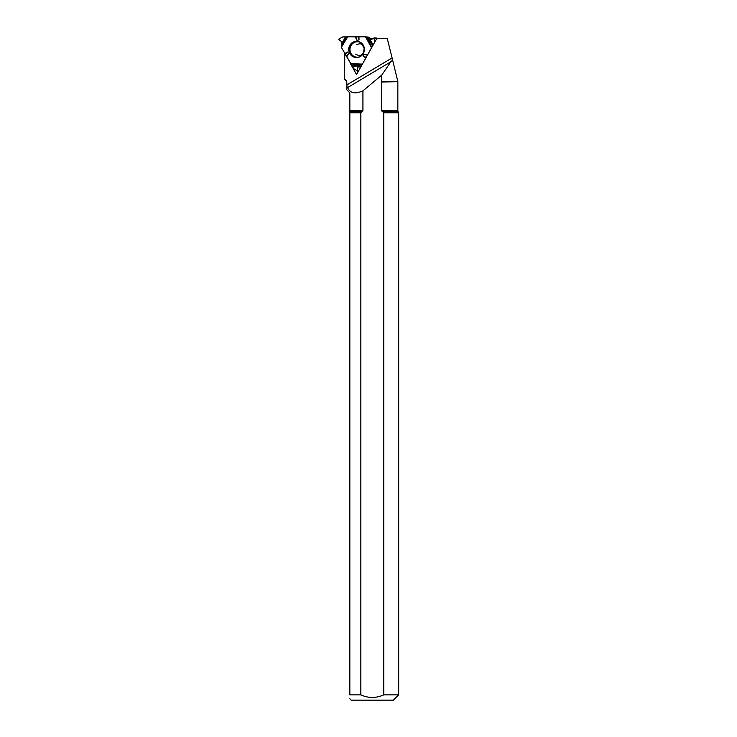 <?xml version="1.0" encoding="UTF-8"?>
<svg xmlns="http://www.w3.org/2000/svg" width="737" height="737" viewBox="0 0 737 737"><rect width="100%" height="100%" fill="white"/><g stroke="black" fill="none" stroke-linecap="round" stroke-linejoin="round"><path stroke-width="1.11" d="M370.803 38.527L368.463 37.126A0.663 0.636 -86.3 0 0 368.141 37.034L365.359 36.859M360.706 64.893L357.813 66.892L357.353 70.881L353.603 68.587L351.862 65.418L360.706 64.893L362.438 63.723A0.663 0.636 93.7 0 0 362.678 63.483L366.142 57.468L362.678 63.483L357.989 66.597L357.288 70.863L353.603 68.587L341.71 47.933L341.986 41.917L338.403 39.365L342.594 36.97L346.316 36.887L341.839 45.307L341.627 46.882L347.726 36.85L365.276 36.85A0.663 0.636 93.7 0 1 365.598 36.942L371.522 47.739L371.899 47.232L367.588 54.897L371.522 47.739M346.316 36.887L347.726 36.85M366.206 37.301L370.849 39.862L374.129 37.909L377.031 38.352M377.031 38.241L374.267 38.057L374.58 42.46L374.055 37.928L370.702 39.816L365.276 36.85L342.945 36.878L338.403 39.365L341.821 41.622L341.986 43.382L345.441 36.887M351.862 65.418L341.71 47.933A0.663 0.636 93.7 0 1 341.627 47.601L341.627 46.882M341.839 45.307L341.986 43.382M355.28 36.85L356.957 40.443L359.03 39.826L358.937 36.85M344.852 53.626L347.293 52.032L348.841 53.589L346.666 56.896M365.874 57.79L363.332 56.408L363.866 54.234L367.708 54.52M349.771 45.353A8.135 7.858 93.7 0 1 364.391 49.932A8.135 7.858 93.7 0 1 350.158 54.169A8.135 7.858 93.7 0 1 349.771 45.353M358.468 36.859L359.03 39.826M356.275 36.859L356.957 40.443M366.271 57.246L363.332 56.408M367.394 55.247L363.866 54.234M345.294 54.169L347.293 52.032M346.427 56.169L348.841 53.589M374.203 37.937L376.893 38.084M398.68 112.77L398.68 694.871L383.756 694.871L383.756 112.77L381.674 110.753L382.42 111.812L398.127 111.812L398.68 112.77L383.756 112.77M347.468 87.694L347.597 87.574C349.974 93.203 355.087 94.29 362.926 90.844L362.926 110.753L360.844 112.77L360.844 694.871L349.835 694.871L349.835 92.844L346.758 89.757L346.758 82.01L346.934 84.866L392.102 57.937L387.22 38.352L376.883 38.352L356.533 74.566L350.784 64.193M360.844 112.77L349.835 112.77M368.528 38.527L373.079 38.527M346.141 80.397L344.658 79.191L346.924 82.01M381.674 82.01L397.869 81.678L381.748 81.678L381.674 110.753L397.842 110.753L398.127 111.812M362.926 90.844L381.748 75.11L390.822 61.807L347.597 87.574C347.136 87.952 346.915 87.049 346.934 84.866M392.102 57.937L397.869 81.678M398.68 694.871L393.392 700.15L351.199 700.15L349.835 698.787M360.844 694.871C368.472 698.298 376.11 698.298 383.756 694.871M349.835 694.871C349.835 699.957 349.835 699.957 349.835 694.871M345.128 53.958L346.547 56.528M344.658 79.191L344.769 53.469M392.591 59.872L391.19 61.622M357.003 70.688L357.85 72.217M381.748 75.11L381.748 81.678M368.463 37.126L365.598 36.942M360.126 56.648A7.711 7.444 93.7 0 1 350.978 45.62A7.711 7.444 93.7 0 1 361.038 42.718M357.509 70.724L358.643 70.807M360.347 67.058L357.813 66.892M360.513 66.763L357.989 66.597M350.416 63.668L361.83 64.082M372.747 45.712L367.726 38.103M366.934 37.707L371.826 47.306M369.477 39.079L373.263 44.81M358.412 57.311A7.95 7.674 93.7 0 1 350.609 45.491A7.95 7.674 93.7 0 1 359.416 41.834M341.682 46.081L347.293 36.85M361.213 64.487L350.711 64.11M359.223 65.86L352.406 66.266M362.18 111.812L349.835 111.812M362.926 110.753L349.835 110.753M365.322 36.85L368.178 37.034M356.266 44.653C361.388 43.096 361.572 43.4 364.096 48.209C363.663 56.427 359.131 56.399 355.649 54.114M397.842 82.01L397.842 110.753M346.003 80.397L346.758 82.01"/></g></svg>
